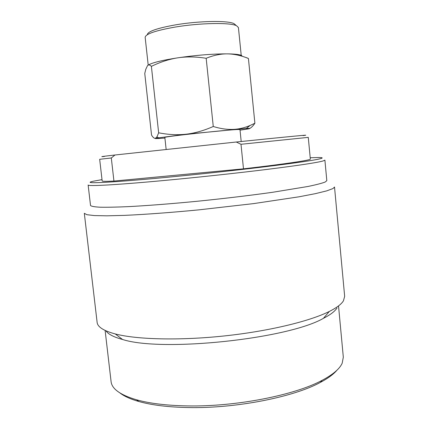 <?xml version="1.0" encoding="UTF-8"?>
<svg xmlns="http://www.w3.org/2000/svg" width="429" height="429" viewBox="0 0 429 429"><rect width="100%" height="100%" fill="white"/><g stroke="black" fill="none" stroke-linecap="round" stroke-linejoin="round"><path stroke-width="0.64" d="M119.997 392.991C124.201 396.278 130.48 399.115 138.83 401.501C151.764 405.142 168.286 407.159 188.39 407.55C235.65 408.585 293.559 397.104 320.324 382.427C327.992 378.357 333.548 374.276 336.974 370.184M105.116 330.437L111.084 381.585C111.835 388.899 120.308 394.964 136.508 399.785C149.7 403.474 166.586 405.512 187.173 405.898C235.569 406.923 294.959 395.179 322.238 380.26C333.027 374.501 339.671 368.827 342.181 363.24L343.318 357.18L338.524 305.904M102.011 179.638L94.048 181.081C79.66 183.95 105.116 183.135 163.251 177.665C196.139 174.582 235.301 170.383 265.449 166.709C296.187 162.918 314.543 160.237 320.517 158.676C323.332 157.893 322.592 157.507 318.297 157.513L310.205 157.754M162.516 180.636C196.182 177.526 236.315 173.209 267.144 169.391C298.563 165.444 317.262 162.623 323.23 160.929L324.898 160.119L326.818 180.652L325.203 182.019C321.97 183.274 316.248 184.754 308.049 186.459L272.646 192.278C249.812 195.479 224.887 198.455 197.866 201.201C171.621 203.759 147.367 205.641 128.169 206.644C116.388 207.159 106.987 207.346 99.973 207.207C94.401 206.896 91.254 206.322 90.524 205.486L88.138 185.001C87.478 186.427 115.422 185.001 162.516 180.636M164.908 138.068L158.617 138.487C155.475 138.647 154.419 138.578 155.437 138.283C154.284 138.54 152.987 137.478 151.544 135.092L144.761 73.477L145.753 69.38L147.474 65.707C148.531 64.522 149.839 64.741 151.389 66.372C160.274 62.023 169.128 59.164 177.938 57.802C186.754 56.505 196.166 56.671 206.172 58.285C213.524 55.287 220.597 53.813 227.386 53.866C233.864 53.947 238.304 54.376 240.712 55.143L241.865 55.641M148.005 65.235C151.63 62.822 161.604 60.344 177.938 57.802C196.375 55.153 212.859 53.84 227.386 53.866C234.196 53.99 241.205 55.529 248.418 58.483L246.568 57.684M147.297 34.722C147.689 31.44 157.17 28.142 175.734 24.828C199.185 20.833 227.933 20.388 233.977 23.643L235.671 25.011M148.203 65.101L145.158 37.344C145.587 33.961 155.566 30.539 175.102 27.081C199.898 22.876 230.293 22.372 236.561 25.735L238.417 27.542L241.216 55.362M104.429 156.472C98.718 156.95 102.231 156.462 114.972 154.998L111.304 157.99L113.937 181.065L243.49 168.838C285.607 163.975 311.175 160.087 310.333 159.084L308.274 137.371L240.996 144.278L236.256 142.015C288.744 136.588 314.811 134.138 303.024 135.602M111.304 157.99L99.667 159.298L102.166 180.963C102.172 181.419 106.097 181.456 113.937 181.065M243.49 168.838L240.996 144.278M236.256 142.015L114.972 154.998M248.418 58.483L254.89 123.241C253.121 125.879 251.383 127.617 249.683 128.448M206.172 58.285L213.267 126.496C221.128 128.904 228.394 129.831 235.071 129.285C240.17 128.829 245.179 127.558 250.096 125.472L254.89 123.241M151.389 66.372L158.65 132.797C168.157 134.685 177.3 135.156 186.089 134.207C194.782 133.21 203.839 130.641 213.267 126.496M240.042 130.169L248.225 128.936C250.799 128.448 250.155 128.292 246.294 128.475L186.089 134.207L155.437 138.283L156.923 136.958L158.65 132.797M166.157 149.523L164.843 137.457C161.899 136.846 229.188 129.547 238.508 129.483L239.977 129.558L241.189 141.506M84.315 213.293L86.873 214.698L94.364 215.572L106.923 215.819L124.372 215.379C144.83 214.473 170.704 212.575 198.681 209.878L253.593 203.609L298.986 196.809L315.342 193.661L326.716 190.873L333.017 188.546L334.518 186.996L344.659 296.326L343.452 300.799C341.414 304.182 336.706 307.732 329.322 311.449C309.62 321.326 268.398 331.311 223.697 336.009C178.99 340.706 136.594 339.516 115.272 333.944C103.614 330.807 97.56 326.936 97.12 322.34L84.315 213.293M105.952 330.823C108.172 334.191 113.685 337.071 122.49 339.462C161.781 352.273 287.634 339.044 323.402 318.35C330.432 314.752 334.963 311.293 337.001 307.979M138.83 401.501L136.508 399.785M246.294 128.475L250.096 125.472M158.44 137.709L156.923 136.958M323.402 318.35L329.322 311.449M122.49 339.462L115.272 333.944M320.324 382.427L322.238 380.26"/></g></svg>
